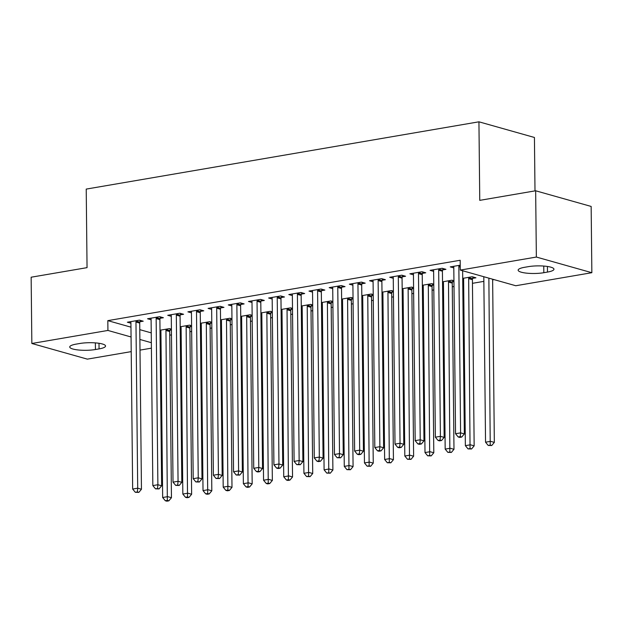 <?xml version="1.0" encoding="UTF-8"?>
<svg xmlns="http://www.w3.org/2000/svg" width="623" height="623" viewBox="0 0 623 623"><rect width="100%" height="100%" fill="white"/><g stroke="black" fill="none" stroke-linecap="round" stroke-linejoin="round"><path stroke-width="0.93" d="M169.752 335.182L171.481 334.886M180.257 333.383L181.153 333.235M189.929 331.724L191.658 331.428M200.435 329.925L201.33 329.777M210.107 328.274L211.836 327.978M220.612 326.468L221.515 326.32M230.292 324.817L232.021 324.521M240.797 323.01L241.693 322.862M250.469 321.359L252.198 321.063M260.975 319.552L261.878 319.404M270.655 317.901L272.376 317.605M281.152 316.102L282.055 315.947M290.832 314.444L292.561 314.148M301.337 312.645L302.233 312.489M311.009 310.986L312.738 310.69M321.515 309.187L322.418 309.031M331.195 307.528L332.923 307.232M341.7 305.729L342.595 305.574M351.372 304.071L353.101 303.775M361.877 302.272L362.773 302.116M371.549 300.613L373.278 300.317M382.055 298.814L382.958 298.658M391.735 297.155L393.463 296.86M402.24 295.357L403.136 295.201M411.912 293.698L413.641 293.402M422.417 291.899L423.321 291.743M432.097 290.24L433.818 289.944M442.595 288.441L443.498 288.285M452.275 286.782L454.003 286.487M462.78 284.984L463.676 284.828M472.452 283.325L483.861 281.37M492.637 279.867L494.078 279.618M161.077 346.505L160.173 346.661M151.397 348.164L139.996 350.118M131.219 351.621L87.345 359.136L31.843 343.483L107.927 330.447L131.064 336.981M534.993 190.895L534.433 137.473L478.939 121.812L86.223 189.096L87.049 267.641L31.15 277.212L31.843 343.483M478.939 121.812L479.757 200.357L535.655 190.778L591.157 206.439L591.85 272.703L515.774 285.739L460.272 270.086L536.356 257.05L591.85 272.703M191.596 325.689L189.657 325.144L180.187 326.764M191.604 326.507L190.147 326.764M181.098 328.22L180.195 327.963M160.142 318.298L163.413 317.738L159.659 316.679L147.55 318.758L151.101 319.755M231.958 318.774L230.019 318.228L220.542 319.848M231.966 319.599L230.502 319.848M221.461 321.304L220.558 321.047M200.505 311.383L203.776 310.822L200.022 309.763L187.912 311.843L191.463 312.839M272.321 311.858L270.382 311.313L260.905 312.941M272.329 312.684L270.865 312.933M261.824 314.389L260.92 314.132M240.867 304.468L244.13 303.907L240.385 302.856L228.275 304.927L231.826 305.924M312.676 304.943L310.745 304.398L301.267 306.025M312.691 305.768L311.227 306.018M302.186 307.474L301.283 307.217M281.23 297.553L284.493 296.992L280.747 295.941L268.638 298.012L272.181 299.017M353.039 298.028L351.099 297.483L341.63 299.11M353.046 298.853L351.59 299.102M342.541 300.559L341.638 300.302M321.585 290.637L324.856 290.084L321.102 289.025L308.992 291.097L312.544 292.101M393.401 291.12L391.462 290.567L381.985 292.195M393.409 291.938L391.945 292.187M382.904 293.643L382 293.394M361.947 283.722L365.218 283.169L361.465 282.11L349.355 284.181L352.906 285.186M433.764 284.205L431.825 283.652L422.347 285.279M433.772 285.023L432.307 285.272M423.266 286.728L422.363 286.479M402.31 276.814L405.573 276.254L401.827 275.195L389.718 277.266L393.269 278.271M472.67 278.356L475.933 277.796L472.187 276.744L462.71 278.364M463.629 279.813L462.725 279.563M442.673 269.899L445.936 269.338L442.19 268.279L430.08 270.351L433.624 271.355M460.272 270.086L460.171 260.266L107.818 320.635L130.962 327.161M139.786 329.645L151.241 332.877M160.056 335.369L160.96 335.626M460.218 265.188L450.258 266.893L453.809 267.898M422.487 273.357L425.758 272.796L422.005 271.737L409.895 273.809L413.446 274.813M453.941 280.747L452.002 280.194L442.532 281.822M453.949 281.565L452.485 281.814M443.444 283.27L442.54 283.021M382.133 280.264L385.396 279.711L381.642 278.652L369.54 280.724L373.084 281.728M413.579 287.662L411.647 287.11L402.17 288.737M413.586 288.48L412.13 288.729M403.081 290.186L402.178 289.936M341.77 287.18L345.033 286.627L341.287 285.568L329.178 287.639L332.729 288.644M373.224 294.57L371.285 294.025L361.807 295.652M373.232 295.395L371.767 295.645M362.726 297.101L361.823 296.852M301.407 294.095L304.67 293.534L300.925 292.483L288.815 294.554L292.366 295.559M332.861 301.485L330.922 300.94L321.445 302.568M332.869 302.311L331.405 302.56M322.364 304.016L321.46 303.759M261.045 301.01L264.316 300.45L260.562 299.398L248.452 301.47L252.004 302.466M292.499 308.401L290.559 307.855L281.09 309.483M292.506 309.226L291.042 309.475M282.001 310.932L281.098 310.675M220.682 307.926L223.953 307.365L220.199 306.306L208.098 308.385L211.641 309.382M252.136 315.316L250.205 314.771L240.727 316.398M252.144 316.141L250.687 316.391M241.638 317.847L240.735 317.59M180.327 314.841L183.59 314.28L179.845 313.221L167.735 315.3L171.286 316.297M211.781 322.231L209.842 321.686L200.365 323.306M211.789 323.057L210.325 323.306M201.284 324.762L200.38 324.505M139.965 321.756L143.228 321.195L139.482 320.136L127.372 322.216L130.923 323.212M171.418 329.146L169.479 328.601L160.002 330.221M171.426 329.964L169.962 330.221M160.921 331.677L160.018 331.42M95.428 349.526A16.097 3.497 -0.6 0 1 78.615 350.009A16.097 3.497 -0.6 0 1 69.737 346.988A16.097 3.497 -0.6 0 1 76.224 344.106L79.861 343.483A16.097 3.497 -0.6 0 1 96.674 343A16.097 3.497 -0.6 0 1 105.552 346.03A16.097 3.497 -0.6 0 1 99.057 348.903L95.428 349.526L95.358 342.884M139.887 339.465L151.342 342.697M160.158 345.189L161.061 345.438M535.655 190.778L536.356 257.05M107.818 320.635L107.927 330.447M528.265 266.667A16.097 3.497 -0.6 0 1 545.078 266.177A16.097 3.497 -0.6 0 1 553.956 269.206A16.097 3.497 -0.6 0 1 547.469 272.08L543.832 272.703A16.097 3.497 -0.6 0 1 527.027 273.193A16.097 3.497 -0.6 0 1 518.141 270.164A16.097 3.497 -0.6 0 1 524.636 267.29L528.265 266.667M459.096 265.382L458.987 265.764A2.515 1.97 -74.2 0 0 458.847 266.706L460.592 432.868L455.545 433.733L453.801 267.571A2.515 1.97 -74.2 0 0 453.645 266.675L453.528 266.333M462.632 270.748L464.337 433.927L460.592 432.868L460.233 436.637L458.216 436.98L459.712 437.408L461.736 437.058L460.233 436.637M461.736 437.058L464.337 433.927M455.545 433.733L458.216 436.98M483.806 276.721L485.543 442.198L490.589 441.333L494.335 442.392L492.629 279.213M490.231 445.102L488.214 445.445L491.734 445.523L490.231 445.102L488.876 278.154M488.214 445.445L485.543 442.198M494.335 442.392L491.734 445.523M438.919 268.84L438.802 269.222A2.515 1.97 -74.2 0 0 438.67 270.164L440.406 436.326L435.36 437.19L433.624 271.028A2.515 1.97 -74.2 0 0 433.468 270.133L433.343 269.79M443.085 268.529L442.556 270.273A2.515 1.97 -74.2 0 0 442.416 271.215L444.16 437.385L440.406 436.326L440.056 440.095L438.039 440.438L439.534 440.866L441.551 440.516L440.056 440.095M441.551 440.516L444.16 437.385M435.36 437.19L438.039 440.438M418.742 272.298L418.625 272.679A2.515 1.97 -74.2 0 0 418.485 273.614L420.229 439.783L415.183 440.648L413.446 274.478A2.515 1.97 -74.2 0 0 413.29 273.59L413.166 273.248M422.9 271.986L422.371 273.731A2.515 1.97 -74.2 0 0 422.238 274.673L423.975 440.843L420.229 439.783L419.871 443.553L417.854 443.895L419.357 444.324L421.374 443.973L419.871 443.553M421.374 443.973L423.975 440.843M415.183 440.648L417.854 443.895M463.341 278.255L463.465 278.598A2.515 1.97 105.8 0 1 463.621 279.486L465.365 445.655L470.404 444.791L474.158 445.85L472.413 279.68A2.515 1.97 105.8 0 1 472.553 278.738L473.083 276.994M470.054 448.56L468.037 448.903L471.549 448.981L470.054 448.56L468.667 278.621A2.515 1.97 105.8 0 1 468.8 277.679L468.917 277.297M468.037 448.903L465.365 445.655M474.158 445.85L471.549 448.981M443.163 281.713L443.288 282.055A2.515 1.97 105.8 0 1 443.444 282.943L445.18 449.113L450.227 448.249L453.98 449.308L452.236 283.138A2.515 1.97 105.8 0 1 452.376 282.196L452.905 280.451M449.868 452.01L447.851 452.36L451.371 452.438L449.868 452.01L448.49 282.079A2.515 1.97 105.8 0 1 448.622 281.137L448.739 280.755M447.851 452.36L445.18 449.113M453.98 449.308L451.371 452.438M398.556 275.755L398.447 276.137A2.515 1.97 -74.2 0 0 398.307 277.071L400.052 443.241L395.005 444.106L393.261 277.936A2.515 1.97 -74.2 0 0 393.105 277.048L392.981 276.705M402.723 275.444L402.193 277.188A2.515 1.97 -74.2 0 0 402.061 278.131L403.797 444.3L400.052 443.241L399.693 447.01L397.676 447.353L399.172 447.781L401.196 447.431L399.693 447.01M401.196 447.431L403.797 444.3M395.005 444.106L397.676 447.353M378.379 279.213L378.262 279.595A2.515 1.97 -74.2 0 0 378.13 280.529L379.866 446.699L374.82 447.563L373.084 281.394A2.515 1.97 -74.2 0 0 372.928 280.506L372.803 280.163M382.545 278.902L382.016 280.646A2.515 1.97 -74.2 0 0 381.876 281.588L383.62 447.758L379.866 446.699L379.516 450.468L377.491 450.811L378.994 451.239L381.011 450.888L379.516 450.468M381.011 450.888L383.62 447.758M374.82 447.563L377.491 450.811M422.986 285.17L423.103 285.513A2.515 1.97 105.8 0 1 423.258 286.401L425.003 452.571L430.049 451.706L433.795 452.757L432.058 286.596A2.515 1.97 105.8 0 1 432.191 285.653L432.72 283.909M429.691 455.468L427.674 455.818L431.194 455.896L429.691 455.468L428.305 285.536A2.515 1.97 105.8 0 1 428.445 284.594L428.562 284.213M427.674 455.818L425.003 452.571M433.795 452.757L431.194 455.896M402.801 288.628L402.925 288.971A2.515 1.97 105.8 0 1 403.081 289.859L404.818 456.028L409.864 455.164L413.617 456.215L411.873 290.053A2.515 1.97 105.8 0 1 412.013 289.111L412.543 287.367M409.513 458.925L407.497 459.276L411.009 459.353L409.513 458.925L408.127 288.994A2.515 1.97 105.8 0 1 408.26 288.052L408.377 287.67M407.497 459.276L404.818 456.028M413.617 456.215L411.009 459.353M358.202 282.671L358.085 283.044A2.515 1.97 -74.2 0 0 357.945 283.987L359.689 450.156L354.643 451.021L352.898 284.851A2.515 1.97 -74.2 0 0 352.743 283.963L352.626 283.621M362.36 282.359L361.831 284.104A2.515 1.97 -74.2 0 0 361.698 285.046L363.435 451.216L359.689 450.156L359.331 453.926L357.314 454.268L358.817 454.689L360.834 454.346L359.331 453.926M360.834 454.346L363.435 451.216M354.643 451.021L357.314 454.268M382.623 292.086L382.748 292.421A2.515 1.97 105.8 0 1 382.904 293.316L384.64 459.486L389.687 458.621L393.432 459.673L391.696 293.511A2.515 1.97 105.8 0 1 391.828 292.569L392.358 290.824M389.328 462.383L387.311 462.733L390.831 462.811L389.328 462.383L387.942 292.452A2.515 1.97 105.8 0 1 388.082 291.509L388.199 291.128M387.311 462.733L384.64 459.486M393.432 459.673L390.831 462.811M338.016 286.128L337.9 286.502A2.515 1.97 -74.2 0 0 337.767 287.444L339.504 453.614L334.465 454.479L332.721 288.309A2.515 1.97 -74.2 0 0 332.565 287.421L332.441 287.078M342.183 285.817L341.653 287.561A2.515 1.97 -74.2 0 0 341.513 288.504L343.257 454.673L339.504 453.614L339.153 457.383L337.136 457.726L340.649 457.804L339.153 457.383M340.649 457.804L343.257 454.673M334.465 454.479L337.136 457.726M362.438 295.543L362.563 295.878A2.515 1.97 105.8 0 1 362.718 296.774L364.463 462.944L369.509 462.079L373.255 463.13L371.518 296.969A2.515 1.97 105.8 0 1 371.651 296.026L372.18 294.282M369.151 465.84L367.134 466.191L370.654 466.269L369.151 465.84L367.765 295.909A2.515 1.97 105.8 0 1 367.905 294.967L368.014 294.586M367.134 466.191L364.463 462.944M373.255 463.13L370.654 466.269M317.839 289.586L317.722 289.96A2.515 1.97 -74.2 0 0 317.59 290.902L319.326 457.072L314.28 457.936L312.544 291.766A2.515 1.97 -74.2 0 0 312.388 290.879L312.263 290.536M321.998 289.274L321.476 291.019A2.515 1.97 -74.2 0 0 321.336 291.961L323.08 458.131L319.326 457.072L318.968 460.841L316.951 461.184L318.454 461.604L320.471 461.261L318.968 460.841M320.471 461.261L323.08 458.131M314.28 457.936L316.951 461.184M297.654 293.044L297.545 293.417A2.515 1.97 -74.2 0 0 297.405 294.36L299.149 460.529L294.103 461.394L292.358 295.224A2.515 1.97 -74.2 0 0 292.203 294.336L292.086 293.994M301.82 292.732L301.291 294.477A2.515 1.97 -74.2 0 0 301.158 295.419L302.895 461.588L299.149 460.529L298.791 464.299L296.774 464.641L300.294 464.719L298.791 464.299M300.294 464.719L302.895 461.588M294.103 461.394L296.774 464.641M277.476 296.493L277.36 296.875A2.515 1.97 -74.2 0 0 277.227 297.817L278.964 463.987L273.918 464.851L272.181 298.682A2.515 1.97 -74.2 0 0 272.025 297.794L271.901 297.451M281.643 296.19L281.113 297.934A2.515 1.97 -74.2 0 0 280.973 298.876L282.717 465.046L278.964 463.987L278.613 467.756L276.589 468.099L278.092 468.519L280.109 468.177L278.613 467.756M280.109 468.177L282.717 465.046M273.918 464.851L276.589 468.099M257.299 299.951L257.182 300.333A2.515 1.97 -74.2 0 0 257.042 301.275L258.786 467.445L253.74 468.309L252.004 302.139A2.515 1.97 -74.2 0 0 251.848 301.252L251.723 300.909M261.458 299.647L260.928 301.392A2.515 1.97 -74.2 0 0 260.796 302.334L262.532 468.504L258.786 467.445L258.428 471.214L256.411 471.556L257.914 471.977L259.931 471.634L258.428 471.214M259.931 471.634L262.532 468.504M253.74 468.309L256.411 471.556M237.114 303.409L237.005 303.79A2.515 1.97 -74.2 0 0 236.865 304.733L238.601 470.902L233.563 471.767L231.818 305.597A2.515 1.97 -74.2 0 0 231.663 304.709L231.538 304.367M241.28 303.105L240.751 304.849A2.515 1.97 -74.2 0 0 240.618 305.792L242.355 471.961L238.601 470.902L238.251 474.671L236.234 475.014L239.746 475.092L238.251 474.671M239.746 475.092L242.355 471.961M233.563 471.767L236.234 475.014M216.936 306.866L216.82 307.248A2.515 1.97 -74.2 0 0 216.687 308.19L218.424 474.36L213.378 475.224L211.641 309.055A2.515 1.97 -74.2 0 0 211.485 308.167L211.361 307.824M221.103 306.563L220.573 308.307A2.515 1.97 -74.2 0 0 220.433 309.249L222.177 475.419L218.424 474.36L218.073 478.121L216.049 478.472L219.569 478.55L218.073 478.121M219.569 478.55L222.177 475.419M213.378 475.224L216.049 478.472M196.759 310.324L196.642 310.706A2.515 1.97 -74.2 0 0 196.502 311.648L198.246 477.818L193.2 478.682L191.456 312.512A2.515 1.97 -74.2 0 0 191.3 311.625L191.183 311.282M200.918 310.02L200.388 311.765A2.515 1.97 -74.2 0 0 200.256 312.707L201.992 478.869L198.246 477.818L197.888 481.579L195.871 481.929L199.391 482.007L197.888 481.579M199.391 482.007L201.992 478.869M193.2 478.682L195.871 481.929M176.574 313.782L176.457 314.163A2.515 1.97 -74.2 0 0 176.325 315.106L178.061 481.275L173.023 482.14L171.278 315.97A2.515 1.97 -74.2 0 0 171.123 315.082L170.998 314.74M180.74 313.478L180.211 315.222A2.515 1.97 -74.2 0 0 180.07 316.165L181.815 482.327L178.061 481.275L177.711 485.037L175.694 485.387L179.206 485.465L177.711 485.037M179.206 485.465L181.815 482.327M173.023 482.14L175.694 485.387M156.396 317.239L156.28 317.621A2.515 1.97 -74.2 0 0 156.147 318.563L157.884 484.733L152.837 485.597L151.101 319.428A2.515 1.97 -74.2 0 0 150.945 318.532L150.821 318.197M160.555 316.936L160.033 318.68A2.515 1.97 -74.2 0 0 159.893 319.622L161.637 485.784L157.884 484.733L157.526 488.494L155.509 488.845L159.029 488.923L157.526 488.494M159.029 488.923L161.637 485.784M152.837 485.597L155.509 488.845M342.261 299.001L342.385 299.336A2.515 1.97 105.8 0 1 342.541 300.231L344.278 466.393L349.324 465.537L353.077 466.588L351.333 300.426A2.515 1.97 105.8 0 1 351.473 299.484L352.003 297.739M348.973 469.298L346.949 469.649L350.469 469.726L348.973 469.298L347.587 299.367A2.515 1.97 105.8 0 1 347.72 298.425L347.836 298.043M346.949 469.649L344.278 466.393M353.077 466.588L350.469 469.726M322.083 302.459L322.2 302.794A2.515 1.97 105.8 0 1 322.356 303.689L324.1 469.851L329.146 468.987L332.892 470.046L331.156 303.884A2.515 1.97 105.8 0 1 331.288 302.942L331.818 301.197M328.788 472.756L326.771 473.106L330.291 473.184L328.788 472.756L327.402 302.825A2.515 1.97 105.8 0 1 327.542 301.882L327.659 301.501M326.771 473.106L324.1 469.851M332.892 470.046L330.291 473.184M301.898 305.916L302.023 306.251A2.515 1.97 105.8 0 1 302.178 307.147L303.923 473.309L308.961 472.444L312.715 473.503L310.97 307.341A2.515 1.97 105.8 0 1 311.111 306.399L311.64 304.655M308.611 476.213L306.594 476.564L310.106 476.642L308.611 476.213L307.225 306.282A2.515 1.97 105.8 0 1 307.357 305.34L307.474 304.959M306.594 476.564L303.923 473.309M312.715 473.503L310.106 476.642M281.721 309.374L281.845 309.709A2.515 1.97 105.8 0 1 282.001 310.604L283.738 476.766L288.784 475.902L292.537 476.961L290.793 310.799A2.515 1.97 105.8 0 1 290.933 309.857L291.463 308.112M288.426 479.671L286.409 480.022L287.912 480.442L289.929 480.092L288.426 479.671L287.047 309.74A2.515 1.97 105.8 0 1 287.18 308.798L287.296 308.416M286.409 480.022L283.738 476.766M292.537 476.961L289.929 480.092M261.543 312.832L261.66 313.167A2.515 1.97 105.8 0 1 261.816 314.062L263.56 480.224L268.606 479.36L272.352 480.419L270.616 314.257A2.515 1.97 105.8 0 1 270.748 313.314L271.278 311.57M268.248 483.129L266.231 483.479L267.726 483.9L269.751 483.549L268.248 483.129L266.862 313.198A2.515 1.97 105.8 0 1 267.002 312.255L267.111 311.874M266.231 483.479L263.56 480.224M272.352 480.419L269.751 483.549M241.358 316.289L241.483 316.624A2.515 1.97 105.8 0 1 241.638 317.52L243.375 483.682L248.421 482.817L252.175 483.876L250.43 317.707A2.515 1.97 105.8 0 1 250.571 316.772L251.1 315.028M248.071 486.586L246.054 486.929L247.549 487.357L249.566 487.007L248.071 486.586L246.685 316.655A2.515 1.97 105.8 0 1 246.817 315.713L246.934 315.331M246.054 486.929L243.375 483.682M252.175 483.876L249.566 487.007M221.181 319.747L221.305 320.082A2.515 1.97 105.8 0 1 221.461 320.977L223.198 487.139L228.244 486.275L231.99 487.334L230.253 321.164A2.515 1.97 105.8 0 1 230.385 320.23L230.915 318.485M227.886 490.044L225.869 490.387L227.372 490.815L229.389 490.465L227.886 490.044L226.499 320.113A2.515 1.97 105.8 0 1 226.64 319.171L226.756 318.789M225.869 490.387L223.198 487.139M231.99 487.334L229.389 490.465M200.995 323.205L201.12 323.539A2.515 1.97 105.8 0 1 201.276 324.435L203.02 490.597L208.066 489.733L211.812 490.792L210.076 324.622A2.515 1.97 105.8 0 1 210.208 323.687L210.738 321.935M207.708 493.502L205.691 493.844L207.186 494.273L209.211 493.922L207.708 493.502L206.322 323.571A2.515 1.97 105.8 0 1 206.462 322.628L206.571 322.247M205.691 493.844L203.02 490.597M211.812 490.792L209.211 493.922M180.818 326.654L180.943 326.997A2.515 1.97 105.8 0 1 181.098 327.893L182.835 494.055L187.881 493.19L191.635 494.249L189.89 328.08A2.515 1.97 105.8 0 1 190.031 327.137L190.56 325.393M187.531 496.959L185.506 497.302L187.009 497.73L189.026 497.38L187.531 496.959L186.145 327.028A2.515 1.97 105.8 0 1 186.277 326.086L186.394 325.704M185.506 497.302L182.835 494.055M191.635 494.249L189.026 497.38M136.211 320.697L136.102 321.079A2.515 1.97 -74.2 0 0 135.962 322.021L137.706 488.191L132.66 489.055L130.916 322.885A2.515 1.97 -74.2 0 0 130.76 321.99L130.643 321.655M140.377 320.393L139.848 322.138A2.515 1.97 -74.2 0 0 139.716 323.08L141.452 489.242L137.706 488.191L137.348 491.952L135.331 492.302L138.851 492.38L137.348 491.952M138.851 492.38L141.452 489.242M132.66 489.055L135.331 492.302M160.641 330.112L160.757 330.455A2.515 1.97 105.8 0 1 160.913 331.343L162.658 497.512L167.704 496.648L171.45 497.707L169.713 331.537A2.515 1.97 105.8 0 1 169.845 330.595L170.375 328.851M167.346 500.417L165.329 500.76L166.832 501.188L168.849 500.837L167.346 500.417L165.959 330.486A2.515 1.97 105.8 0 1 166.1 329.544L166.216 329.162M165.329 500.76L162.658 497.512M171.45 497.707L168.849 500.837M547.469 272.08L547.407 266.465M543.832 272.703L543.762 266.068M99.057 348.903L99.002 343.289M458.987 265.764L460.233 266.114M458.847 266.706L460.241 267.096M438.802 269.222L442.556 270.273M438.67 270.164L442.416 271.215M418.625 272.679L422.371 273.731M418.485 273.614L422.238 274.673M472.413 279.68L468.667 278.621M472.553 278.738L468.8 277.679M452.236 283.138L448.49 282.079M452.376 282.196L448.622 281.137M398.447 276.137L402.193 277.188M398.307 277.071L402.061 278.131M378.262 279.595L382.016 280.646M378.13 280.529L381.876 281.588M432.058 286.596L428.305 285.536M432.191 285.653L428.445 284.594M411.873 290.053L408.127 288.994M412.013 289.111L408.26 288.052M358.085 283.044L361.831 284.104M357.945 283.987L361.698 285.046M391.696 293.511L387.942 292.452M391.828 292.569L388.082 291.509M337.9 286.502L341.653 287.561M337.767 287.444L341.513 288.504M371.518 296.969L367.765 295.909M371.651 296.026L367.905 294.967M317.722 289.96L321.476 291.019M317.59 290.902L321.336 291.961M297.545 293.417L301.291 294.477M297.405 294.36L301.158 295.419M277.36 296.875L281.113 297.934M277.227 297.817L280.973 298.876M257.182 300.333L260.928 301.392M257.042 301.275L260.796 302.334M237.005 303.79L240.751 304.849M236.865 304.733L240.618 305.792M216.82 307.248L220.573 308.307M216.687 308.19L220.433 309.249M196.642 310.706L200.388 311.765M196.502 311.648L200.256 312.707M176.457 314.163L180.211 315.222M176.325 315.106L180.07 316.165M156.28 317.621L160.033 318.68M156.147 318.563L159.893 319.622M351.333 300.426L347.587 299.367M351.473 299.484L347.72 298.425M331.156 303.884L327.402 302.825M331.288 302.942L327.542 301.882M310.97 307.341L307.225 306.282M311.111 306.399L307.357 305.34M290.793 310.799L287.047 309.74M290.933 309.857L287.18 308.798M270.616 314.257L266.862 313.198M270.748 313.314L267.002 312.255M250.43 317.707L246.685 316.655M250.571 316.772L246.817 315.713M230.253 321.164L226.499 320.113M230.385 320.23L226.64 319.171M210.076 324.622L206.322 323.571M210.208 323.687L206.462 322.628M189.89 328.08L186.145 327.028M190.031 327.137L186.277 326.086M136.102 321.079L139.848 322.138M135.962 322.021L139.716 323.08M169.713 331.537L165.959 330.486M169.845 330.595L166.1 329.544"/></g></svg>
